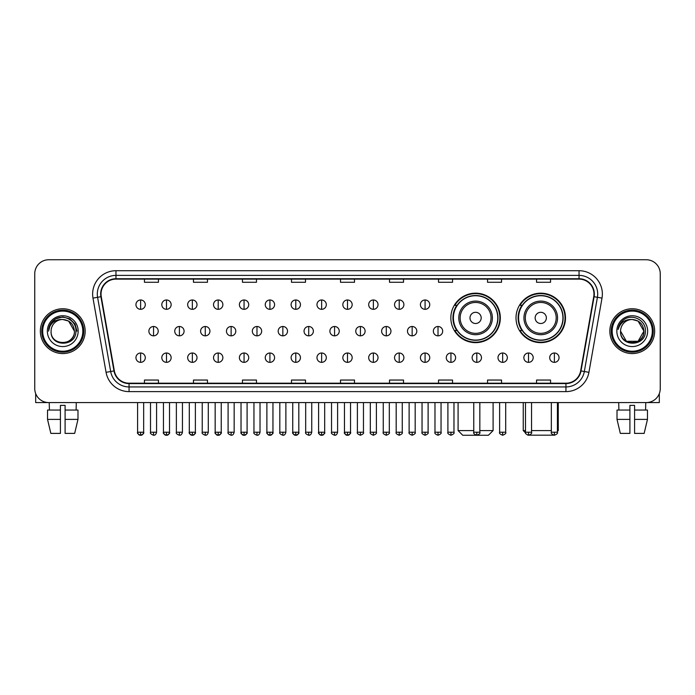 <?xml version="1.0" encoding="UTF-8"?>
<svg xmlns="http://www.w3.org/2000/svg" width="695" height="695" viewBox="0 0 695 695"><rect width="100%" height="100%" fill="white"/><g stroke="black" fill="none" stroke-linecap="round" stroke-linejoin="round"><path stroke-width="1.04" d="M516.011 317.902A24.742 24.742 0 0 0 540.753 342.644A24.742 24.742 0 0 0 565.495 317.902A24.742 24.742 0 0 0 540.753 293.168A24.742 24.742 0 0 0 516.011 317.902M450.847 317.902A24.742 24.742 0 0 0 475.589 342.644A24.742 24.742 0 0 0 500.33 317.902A24.742 24.742 0 0 0 475.589 293.168A24.742 24.742 0 0 0 450.847 317.902M456.78 330.507A22.64 22.64 0 0 1 456.78 305.305M521.945 330.507A22.64 22.64 0 0 1 521.945 305.305M34.75 273.743L34.75 388.575A14.004 14.004 0 0 0 48.754 402.579L646.246 402.579A14.004 14.004 0 0 0 660.25 388.575L660.25 273.743A14.004 14.004 0 0 0 646.246 259.748L48.754 259.748A14.004 14.004 0 0 0 34.75 273.743L34.75 388.575M40.353 331.159A22.405 22.405 0 0 0 62.758 353.573A22.405 22.405 0 0 0 85.164 331.159A22.405 22.405 0 0 0 62.758 308.754A22.405 22.405 0 0 0 40.353 331.159A22.405 22.405 0 0 0 62.758 353.573A22.405 22.405 0 0 0 85.164 331.159A22.405 22.405 0 0 0 62.758 308.754A22.405 22.405 0 0 0 40.353 331.159M609.836 331.159A22.405 22.405 0 0 0 632.241 353.573A22.405 22.405 0 0 0 654.647 331.159A22.405 22.405 0 0 0 632.241 308.754A22.405 22.405 0 0 0 609.836 331.159A22.405 22.405 0 0 0 632.241 353.573A22.405 22.405 0 0 0 654.647 331.159A22.405 22.405 0 0 0 632.241 308.754A22.405 22.405 0 0 0 609.836 331.159M101.036 294.055A14.934 14.934 0 0 1 115.969 279.112L579.031 279.112A14.934 14.934 0 0 1 593.739 296.643L580.655 370.869A14.934 14.934 0 0 1 565.939 383.206L129.061 383.206A14.934 14.934 0 0 1 114.345 370.869L101.261 296.643A14.934 14.934 0 0 1 101.036 294.055M100.662 294.055A15.307 15.307 0 0 0 100.897 296.713L113.98 370.93A15.307 15.307 0 0 0 129.061 383.579L565.939 383.579A15.307 15.307 0 0 0 581.02 370.93L594.103 296.713A15.307 15.307 0 0 0 579.031 278.738L115.969 278.738A15.307 15.307 0 0 0 100.662 294.055M92.991 298.103A23.343 23.343 0 0 1 115.969 270.711L579.031 270.711A23.343 23.343 0 0 1 602.009 298.103L588.926 372.329A23.343 23.343 0 0 1 565.939 391.615L129.061 391.615A23.343 23.343 0 0 1 106.074 372.329L92.991 298.103L97.587 297.295A18.669 18.669 0 0 1 115.969 275.385L579.031 275.385A18.669 18.669 0 0 1 597.413 297.295L584.33 371.512A18.669 18.669 0 0 1 565.939 386.941L129.061 386.941A18.669 18.669 0 0 1 110.67 371.512L97.587 297.295A18.669 18.669 0 0 1 97.3 294.055M646.246 259.748L48.754 259.748M48.754 402.579L646.246 402.579M660.25 388.575L660.25 273.743M581.02 370.93L584.33 371.512L597.413 297.295L602.009 298.103M340.498 279.112L340.498 282.274L354.502 282.274L354.502 279.112M291.483 279.112L291.483 282.274L305.487 282.274L305.487 279.112M242.468 279.112L242.468 282.274L256.472 282.274L256.472 279.112M193.462 279.112L193.462 282.274L207.466 282.274L207.466 279.112M144.447 279.112L144.447 282.274L158.451 282.274L158.451 279.112M389.513 279.112L389.513 282.274L403.517 282.274L403.517 279.112M438.528 279.112L438.528 282.274L452.532 282.274L452.532 279.112M487.534 279.112L487.534 282.274L501.538 282.274L501.538 279.112M536.549 279.112L536.549 282.274L550.553 282.274L550.553 279.112M354.502 383.206L354.502 380.052L340.498 380.052L340.498 383.206M305.487 383.206L305.487 380.052L291.483 380.052L291.483 383.206M256.472 383.206L256.472 380.052L242.468 380.052L242.468 383.206M207.466 383.206L207.466 380.052L193.462 380.052L193.462 383.206M158.451 383.206L158.451 380.052L144.447 380.052L144.447 383.206M403.517 383.206L403.517 380.052L389.513 380.052L389.513 383.206M452.532 383.206L452.532 380.052L438.528 380.052L438.528 383.206M501.538 383.206L501.538 380.052L487.534 380.052L487.534 383.206M550.553 383.206L550.553 380.052L536.549 380.052L536.549 383.206M35.68 393.605L35.68 402.579L89.829 402.579M47.529 410.05L47.529 419.389L50.848 433.393L47.529 419.389L47.529 410.05L60.422 410.05L60.422 405.385L65.095 405.385L65.095 410.05L77.988 410.05L77.988 419.389L74.669 433.393L77.988 419.389L65.095 419.389L65.095 410.05L65.095 433.393L74.669 433.393M76.294 402.579L76.094 410.05M60.422 410.05L60.422 433.393L50.848 433.393M47.529 419.389L60.422 419.389M49.223 402.579L49.423 410.05M82.827 331.159A20.068 20.068 0 0 0 62.758 311.091A20.068 20.068 0 0 0 42.682 331.159A20.068 20.068 0 0 0 62.758 351.236A20.068 20.068 0 0 0 82.827 331.159M83.765 331.159A21.006 21.006 0 0 0 62.758 310.152A21.006 21.006 0 0 0 41.752 331.159A21.006 21.006 0 0 0 62.758 352.165A21.006 21.006 0 0 0 83.765 331.159M74.426 331.159C73.731 324.07 69.848 320.187 62.758 319.491L68.596 321.055L74.426 331.159L68.596 321.055L62.758 319.491L68.596 321.055L74.426 331.159L68.596 321.055L62.758 319.491L68.596 321.055L74.426 331.159L68.596 321.055L62.758 319.491L68.596 321.055L74.426 331.159C75.138 346.214 50.37 346.214 51.091 331.159C50.049 347.361 76.45 346.996 75.903 331.159C76.771 320.048 62.202 312.985 53.81 320.143C50.883 322.584 49.171 325.694 48.667 329.465C50.865 322.515 55.565 319.187 62.758 319.491L68.596 321.055L74.426 331.159C75.138 346.214 50.37 346.214 51.091 331.159C50.37 346.214 75.138 346.214 74.426 331.159C75.138 346.214 50.37 346.214 51.091 331.159C50.37 346.214 75.138 346.214 74.426 331.159C75.138 346.214 50.37 346.214 51.091 331.159C50.37 346.214 75.138 346.214 74.426 331.159C75.138 346.214 50.37 346.214 51.091 331.159C50.37 346.214 75.138 346.214 74.426 331.159C75.138 346.214 50.37 346.214 51.091 331.159C50.37 346.214 75.138 346.214 74.426 331.159C75.138 346.214 50.37 346.214 51.091 331.159C50.37 346.214 75.138 346.214 74.426 331.159C75.138 346.214 50.37 346.214 51.091 331.159A11.667 11.667 0 0 1 62.758 319.491L68.596 321.055L74.426 331.159C74.895 340.22 63.245 346.24 56.139 340.776M47.356 331.159A15.403 15.403 0 0 0 62.758 346.57A15.403 15.403 0 0 0 78.161 331.159A15.403 15.403 0 0 0 62.758 315.756A15.403 15.403 0 0 0 47.356 331.159M53.802 320.143L50.361 324.235M50.266 324.417L55.661 318.866L62.758 316.963L69.856 318.866L75.051 324.061L76.954 331.159L75.051 324.061L69.856 318.866L62.758 316.963L55.661 318.866L50.466 324.061L48.563 331.159M50.153 324.635L50.457 324.07L50.153 324.635M479.837 430.587L493.094 430.587L488.42 435.252L462.748 435.252L458.083 430.587L473.764 430.587M481.192 317.902A5.603 5.603 0 0 0 475.589 312.307A5.603 5.603 0 0 0 469.985 317.902A5.603 5.603 0 0 0 475.589 323.505A5.603 5.603 0 0 0 481.192 317.902M492.39 317.902A16.802 16.802 0 0 0 475.589 301.1A16.802 16.802 0 0 0 458.787 317.902A16.802 16.802 0 0 0 475.589 334.712A16.802 16.802 0 0 0 492.39 317.902A16.802 16.802 0 0 1 475.589 334.712A16.802 16.802 0 0 1 458.787 317.902M497.759 317.902A22.171 22.171 0 0 0 475.589 295.731A22.171 22.171 0 0 0 453.418 317.902A22.171 22.171 0 0 0 475.589 340.081A22.171 22.171 0 0 0 497.759 317.902M499.861 317.902A24.273 24.273 0 0 1 454.843 330.507L457.093 330.507A22.379 22.379 0 0 0 490.392 334.686A22.379 22.379 0 0 0 490.392 301.126A22.379 22.379 0 0 0 457.093 305.305L454.843 305.305A24.273 24.273 0 0 1 499.861 317.902M553.672 435.174L527.835 435.174M531.553 430.587L551.343 430.587M557.416 430.587L558.259 430.587L557.416 431.43M546.357 317.902A5.603 5.603 0 0 0 540.753 312.307A5.603 5.603 0 0 0 535.15 317.902A5.603 5.603 0 0 0 540.753 323.505A5.603 5.603 0 0 0 546.357 317.902M557.555 317.902A16.802 16.802 0 0 0 540.753 301.1A16.802 16.802 0 0 0 523.943 317.902A16.802 16.802 0 0 0 540.753 334.712A16.802 16.802 0 0 0 557.555 317.902A16.802 16.802 0 0 1 540.753 334.712A16.802 16.802 0 0 1 523.943 317.902M562.924 317.902A22.171 22.171 0 0 0 540.753 295.731A22.171 22.171 0 0 0 518.583 317.902A22.171 22.171 0 0 0 540.753 340.081A22.171 22.171 0 0 0 562.924 317.902M523.248 402.579L523.248 430.587L525.49 430.587M565.026 317.902A24.273 24.273 0 0 1 520.008 330.507L522.258 330.507A22.379 22.379 0 0 0 555.557 334.686A22.379 22.379 0 0 0 555.557 301.126A22.379 22.379 0 0 0 522.258 305.305L520.008 305.305A24.273 24.273 0 0 1 565.026 317.902M140.616 299.979A4.665 4.665 0 0 0 135.951 304.645A4.665 4.665 0 0 0 140.616 309.318A4.665 4.665 0 0 0 145.29 304.645A4.665 4.665 0 0 0 140.616 299.979L140.616 309.318A4.665 4.665 0 0 0 145.29 304.645A4.665 4.665 0 0 0 140.616 299.979M166.479 299.979A4.665 4.665 0 0 0 161.813 304.645A4.665 4.665 0 0 0 166.479 309.318A4.665 4.665 0 0 0 171.144 304.645A4.665 4.665 0 0 0 166.479 299.979L166.479 309.318A4.665 4.665 0 0 0 171.144 304.645A4.665 4.665 0 0 0 166.479 299.979M192.341 299.979A4.665 4.665 0 0 0 187.667 304.645A4.665 4.665 0 0 0 192.341 309.318A4.665 4.665 0 0 0 197.006 304.645A4.665 4.665 0 0 0 192.341 299.979L192.341 309.318A4.665 4.665 0 0 0 197.006 304.645A4.665 4.665 0 0 0 192.341 299.979M218.195 299.979A4.665 4.665 0 0 0 213.53 304.645A4.665 4.665 0 0 0 218.195 309.318A4.665 4.665 0 0 0 222.869 304.645A4.665 4.665 0 0 0 218.195 299.979L218.195 309.318A4.665 4.665 0 0 0 222.869 304.645A4.665 4.665 0 0 0 218.195 299.979M244.058 299.979A4.665 4.665 0 0 0 239.393 304.645A4.665 4.665 0 0 0 244.058 309.318A4.665 4.665 0 0 0 248.723 304.645A4.665 4.665 0 0 0 244.058 299.979L244.058 309.318A4.665 4.665 0 0 0 248.723 304.645A4.665 4.665 0 0 0 244.058 299.979M269.921 299.979A4.665 4.665 0 0 0 265.255 304.645A4.665 4.665 0 0 0 269.921 309.318A4.665 4.665 0 0 0 274.586 304.645A4.665 4.665 0 0 0 269.921 299.979L269.921 309.318A4.665 4.665 0 0 0 274.586 304.645A4.665 4.665 0 0 0 269.921 299.979M295.783 299.979A4.665 4.665 0 0 0 291.109 304.645A4.665 4.665 0 0 0 295.783 309.318A4.665 4.665 0 0 0 300.448 304.645A4.665 4.665 0 0 0 295.783 299.979L295.783 309.318A4.665 4.665 0 0 0 300.448 304.645A4.665 4.665 0 0 0 295.783 299.979M321.637 299.979A4.665 4.665 0 0 0 316.972 304.645A4.665 4.665 0 0 0 321.637 309.318A4.665 4.665 0 0 0 326.311 304.645A4.665 4.665 0 0 0 321.637 299.979L321.637 309.318A4.665 4.665 0 0 0 326.311 304.645A4.665 4.665 0 0 0 321.637 299.979M347.5 299.979A4.665 4.665 0 0 0 342.835 304.645A4.665 4.665 0 0 0 347.5 309.318A4.665 4.665 0 0 0 352.165 304.645A4.665 4.665 0 0 0 347.5 299.979L347.5 309.318A4.665 4.665 0 0 0 352.165 304.645A4.665 4.665 0 0 0 347.5 299.979M373.363 299.979A4.665 4.665 0 0 0 368.689 304.645A4.665 4.665 0 0 0 373.363 309.318A4.665 4.665 0 0 0 378.028 304.645A4.665 4.665 0 0 0 373.363 299.979L373.363 309.318A4.665 4.665 0 0 0 378.028 304.645A4.665 4.665 0 0 0 373.363 299.979M399.217 299.979A4.665 4.665 0 0 0 394.552 304.645A4.665 4.665 0 0 0 399.217 309.318A4.665 4.665 0 0 0 403.891 304.645A4.665 4.665 0 0 0 399.217 299.979L399.217 309.318A4.665 4.665 0 0 0 403.891 304.645A4.665 4.665 0 0 0 399.217 299.979M425.079 299.979A4.665 4.665 0 0 0 420.414 304.645A4.665 4.665 0 0 0 425.079 309.318A4.665 4.665 0 0 0 429.745 304.645A4.665 4.665 0 0 0 425.079 299.979L425.079 309.318A4.665 4.665 0 0 0 429.745 304.645A4.665 4.665 0 0 0 425.079 299.979M153.552 326.494A4.665 4.665 0 0 0 148.878 331.159A4.665 4.665 0 0 0 153.552 335.833A4.665 4.665 0 0 0 158.217 331.159A4.665 4.665 0 0 0 153.552 326.494L153.552 335.833A4.665 4.665 0 0 0 158.217 331.159A4.665 4.665 0 0 0 153.552 326.494M179.406 326.494A4.665 4.665 0 0 0 174.74 331.159A4.665 4.665 0 0 0 179.406 335.833A4.665 4.665 0 0 0 184.079 331.159A4.665 4.665 0 0 0 179.406 326.494L179.406 335.833A4.665 4.665 0 0 0 184.079 331.159A4.665 4.665 0 0 0 179.406 326.494M205.268 326.494A4.665 4.665 0 0 0 200.603 331.159A4.665 4.665 0 0 0 205.268 335.833A4.665 4.665 0 0 0 209.933 331.159A4.665 4.665 0 0 0 205.268 326.494L205.268 335.833A4.665 4.665 0 0 0 209.933 331.159A4.665 4.665 0 0 0 205.268 326.494M231.131 326.494A4.665 4.665 0 0 0 226.457 331.159A4.665 4.665 0 0 0 231.131 335.833A4.665 4.665 0 0 0 235.796 331.159A4.665 4.665 0 0 0 231.131 326.494L231.131 335.833A4.665 4.665 0 0 0 235.796 331.159A4.665 4.665 0 0 0 231.131 326.494M256.985 326.494A4.665 4.665 0 0 0 252.32 331.159A4.665 4.665 0 0 0 256.985 335.833A4.665 4.665 0 0 0 261.659 331.159A4.665 4.665 0 0 0 256.985 326.494L256.985 335.833A4.665 4.665 0 0 0 261.659 331.159A4.665 4.665 0 0 0 256.985 326.494M282.848 326.494A4.665 4.665 0 0 0 278.182 331.159A4.665 4.665 0 0 0 282.848 335.833A4.665 4.665 0 0 0 287.522 331.159A4.665 4.665 0 0 0 282.848 326.494L282.848 335.833A4.665 4.665 0 0 0 287.522 331.159A4.665 4.665 0 0 0 282.848 326.494M308.71 326.494A4.665 4.665 0 0 0 304.045 331.159A4.665 4.665 0 0 0 308.71 335.833A4.665 4.665 0 0 0 313.376 331.159A4.665 4.665 0 0 0 308.71 326.494L308.71 335.833A4.665 4.665 0 0 0 313.376 331.159A4.665 4.665 0 0 0 308.71 326.494M334.573 326.494A4.665 4.665 0 0 0 329.899 331.159A4.665 4.665 0 0 0 334.573 335.833A4.665 4.665 0 0 0 339.238 331.159A4.665 4.665 0 0 0 334.573 326.494L334.573 335.833A4.665 4.665 0 0 0 339.238 331.159A4.665 4.665 0 0 0 334.573 326.494M360.427 326.494A4.665 4.665 0 0 0 355.762 331.159A4.665 4.665 0 0 0 360.427 335.833A4.665 4.665 0 0 0 365.101 331.159A4.665 4.665 0 0 0 360.427 326.494L360.427 335.833A4.665 4.665 0 0 0 365.101 331.159A4.665 4.665 0 0 0 360.427 326.494M386.29 326.494A4.665 4.665 0 0 0 381.625 331.159A4.665 4.665 0 0 0 386.29 335.833A4.665 4.665 0 0 0 390.955 331.159A4.665 4.665 0 0 0 386.29 326.494L386.29 335.833A4.665 4.665 0 0 0 390.955 331.159A4.665 4.665 0 0 0 386.29 326.494M412.152 326.494A4.665 4.665 0 0 0 407.479 331.159A4.665 4.665 0 0 0 412.152 335.833A4.665 4.665 0 0 0 416.818 331.159A4.665 4.665 0 0 0 412.152 326.494L412.152 335.833A4.665 4.665 0 0 0 416.818 331.159A4.665 4.665 0 0 0 412.152 326.494M438.015 326.494A4.665 4.665 0 0 0 433.341 331.159A4.665 4.665 0 0 0 438.015 335.833A4.665 4.665 0 0 0 442.68 331.159A4.665 4.665 0 0 0 438.015 326.494L438.015 335.833A4.665 4.665 0 0 0 442.68 331.159A4.665 4.665 0 0 0 438.015 326.494M140.616 353.008A4.665 4.665 0 0 0 135.951 357.673A4.665 4.665 0 0 0 140.616 362.347A4.665 4.665 0 0 0 145.29 357.673A4.665 4.665 0 0 0 140.616 353.008L140.616 362.347A4.665 4.665 0 0 0 145.29 357.673A4.665 4.665 0 0 0 140.616 353.008M166.479 353.008A4.665 4.665 0 0 0 161.813 357.673A4.665 4.665 0 0 0 166.479 362.347A4.665 4.665 0 0 0 171.144 357.673A4.665 4.665 0 0 0 166.479 353.008L166.479 362.347A4.665 4.665 0 0 0 171.144 357.673A4.665 4.665 0 0 0 166.479 353.008M192.341 353.008A4.665 4.665 0 0 0 187.667 357.673A4.665 4.665 0 0 0 192.341 362.347A4.665 4.665 0 0 0 197.006 357.673A4.665 4.665 0 0 0 192.341 353.008L192.341 362.347A4.665 4.665 0 0 0 197.006 357.673A4.665 4.665 0 0 0 192.341 353.008M218.195 353.008A4.665 4.665 0 0 0 213.53 357.673A4.665 4.665 0 0 0 218.195 362.347A4.665 4.665 0 0 0 222.869 357.673A4.665 4.665 0 0 0 218.195 353.008L218.195 362.347A4.665 4.665 0 0 0 222.869 357.673A4.665 4.665 0 0 0 218.195 353.008M244.058 353.008A4.665 4.665 0 0 0 239.393 357.673A4.665 4.665 0 0 0 244.058 362.347A4.665 4.665 0 0 0 248.723 357.673A4.665 4.665 0 0 0 244.058 353.008L244.058 362.347A4.665 4.665 0 0 0 248.723 357.673A4.665 4.665 0 0 0 244.058 353.008M269.921 353.008A4.665 4.665 0 0 0 265.255 357.673A4.665 4.665 0 0 0 269.921 362.347A4.665 4.665 0 0 0 274.586 357.673A4.665 4.665 0 0 0 269.921 353.008L269.921 362.347A4.665 4.665 0 0 0 274.586 357.673A4.665 4.665 0 0 0 269.921 353.008M295.783 353.008A4.665 4.665 0 0 0 291.109 357.673A4.665 4.665 0 0 0 295.783 362.347A4.665 4.665 0 0 0 300.448 357.673A4.665 4.665 0 0 0 295.783 353.008L295.783 362.347A4.665 4.665 0 0 0 300.448 357.673A4.665 4.665 0 0 0 295.783 353.008M321.637 353.008A4.665 4.665 0 0 0 316.972 357.673A4.665 4.665 0 0 0 321.637 362.347A4.665 4.665 0 0 0 326.311 357.673A4.665 4.665 0 0 0 321.637 353.008L321.637 362.347A4.665 4.665 0 0 0 326.311 357.673A4.665 4.665 0 0 0 321.637 353.008M347.5 353.008A4.665 4.665 0 0 0 342.835 357.673A4.665 4.665 0 0 0 347.5 362.347A4.665 4.665 0 0 0 352.165 357.673A4.665 4.665 0 0 0 347.5 353.008L347.5 362.347A4.665 4.665 0 0 0 352.165 357.673A4.665 4.665 0 0 0 347.5 353.008M373.363 353.008A4.665 4.665 0 0 0 368.689 357.673A4.665 4.665 0 0 0 373.363 362.347A4.665 4.665 0 0 0 378.028 357.673A4.665 4.665 0 0 0 373.363 353.008L373.363 362.347A4.665 4.665 0 0 0 378.028 357.673A4.665 4.665 0 0 0 373.363 353.008M399.217 353.008A4.665 4.665 0 0 0 394.552 357.673A4.665 4.665 0 0 0 399.217 362.347A4.665 4.665 0 0 0 403.891 357.673A4.665 4.665 0 0 0 399.217 353.008L399.217 362.347A4.665 4.665 0 0 0 403.891 357.673A4.665 4.665 0 0 0 399.217 353.008M425.079 353.008A4.665 4.665 0 0 0 420.414 357.673A4.665 4.665 0 0 0 425.079 362.347A4.665 4.665 0 0 0 429.745 357.673A4.665 4.665 0 0 0 425.079 353.008L425.079 362.347A4.665 4.665 0 0 0 429.745 357.673A4.665 4.665 0 0 0 425.079 353.008M450.942 353.008A4.665 4.665 0 0 0 446.277 357.673A4.665 4.665 0 0 0 450.942 362.347A4.665 4.665 0 0 0 455.607 357.673A4.665 4.665 0 0 0 450.942 353.008L450.942 362.347A4.665 4.665 0 0 0 455.607 357.673A4.665 4.665 0 0 0 450.942 353.008M476.805 353.008A4.665 4.665 0 0 0 472.131 357.673A4.665 4.665 0 0 0 476.805 362.347A4.665 4.665 0 0 0 481.47 357.673A4.665 4.665 0 0 0 476.805 353.008L476.805 362.347A4.665 4.665 0 0 0 481.47 357.673A4.665 4.665 0 0 0 476.805 353.008M502.659 353.008A4.665 4.665 0 0 0 497.994 357.673A4.665 4.665 0 0 0 502.659 362.347A4.665 4.665 0 0 0 507.333 357.673A4.665 4.665 0 0 0 502.659 353.008L502.659 362.347A4.665 4.665 0 0 0 507.333 357.673A4.665 4.665 0 0 0 502.659 353.008M528.521 353.008A4.665 4.665 0 0 0 523.856 357.673A4.665 4.665 0 0 0 528.521 362.347A4.665 4.665 0 0 0 533.187 357.673A4.665 4.665 0 0 0 528.521 353.008L528.521 362.347A4.665 4.665 0 0 0 533.187 357.673A4.665 4.665 0 0 0 528.521 353.008M554.384 353.008A4.665 4.665 0 0 0 549.71 357.673A4.665 4.665 0 0 0 554.384 362.347A4.665 4.665 0 0 0 559.049 357.673A4.665 4.665 0 0 0 554.384 353.008L554.384 362.347A4.665 4.665 0 0 0 559.049 357.673A4.665 4.665 0 0 0 554.384 353.008M659.32 393.605L659.32 402.579L605.171 402.579M617.012 410.05L617.012 419.389L620.331 433.393L617.012 419.389L617.012 410.05L629.905 410.05L629.905 405.385L634.578 405.385L634.578 410.05L647.471 410.05L647.471 419.389L644.152 433.393L647.471 419.389L634.578 419.389L634.578 410.05M645.777 402.579L645.577 410.05M629.905 410.05L629.905 433.393L620.331 433.393M617.012 419.389L629.905 419.389M644.152 433.393L634.578 433.393L634.578 419.389M618.706 402.579L618.906 410.05M652.318 331.159A20.068 20.068 0 0 0 632.241 311.091A20.068 20.068 0 0 0 612.173 331.159A20.068 20.068 0 0 0 632.241 351.236A20.068 20.068 0 0 0 652.318 331.159M653.248 331.159A21.006 21.006 0 0 0 632.241 310.152A21.006 21.006 0 0 0 611.235 331.159A21.006 21.006 0 0 0 632.241 352.165A21.006 21.006 0 0 0 653.248 331.159M638.08 341.271L626.404 341.271L620.574 331.159A11.667 11.667 0 0 1 632.241 319.491L638.08 321.055L643.909 331.159L638.08 321.055L632.241 319.491L638.08 321.055L643.909 331.159L638.08 321.055L632.241 319.491L638.08 321.055L632.241 319.491L638.08 321.055L643.909 331.159C644.63 346.214 619.862 346.214 620.574 331.159C619.532 347.361 645.933 346.996 645.386 331.159C646.254 320.048 631.686 312.985 623.293 320.143C620.366 322.584 618.654 325.694 618.15 329.465C620.348 322.515 625.048 319.187 632.241 319.491L638.08 321.055L643.909 331.159C644.63 346.214 619.862 346.214 620.574 331.159C619.862 346.214 644.63 346.214 643.909 331.159L638.08 341.271L626.404 341.271M632.241 319.491C639.331 320.187 643.222 324.07 643.909 331.159C644.63 346.214 619.862 346.214 620.574 331.159C619.862 346.214 644.63 346.214 643.909 331.159C644.63 346.214 619.862 346.214 620.574 331.159C619.862 346.214 644.63 346.214 643.909 331.159C644.63 346.214 619.862 346.214 620.574 331.159M616.839 331.159A15.403 15.403 0 0 0 632.241 346.57A15.403 15.403 0 0 0 647.644 331.159A15.403 15.403 0 0 0 632.241 315.756A15.403 15.403 0 0 0 616.839 331.159M643.909 331.159C644.378 340.22 632.728 346.24 625.622 340.776M623.293 320.143L619.853 324.235M619.636 324.635L619.949 324.07L619.636 324.635M579.031 270.711L579.031 278.738M97.587 297.295L100.897 296.713M129.061 391.615L129.061 383.579M565.939 383.579L565.939 391.615M106.074 372.329L113.98 370.93M594.103 296.713L597.413 297.295M115.969 270.711L115.969 278.738M584.33 371.512L588.926 372.329M491.026 317.902A15.438 15.438 0 0 0 475.589 302.464A15.438 15.438 0 0 0 460.151 317.902A15.438 15.438 0 0 0 475.589 333.339A15.438 15.438 0 0 0 491.026 317.902M556.191 317.902A15.438 15.438 0 0 0 540.753 302.464A15.438 15.438 0 0 0 525.316 317.902A15.438 15.438 0 0 0 540.753 333.339A15.438 15.438 0 0 0 556.191 317.902M153.552 432.221L150.511 432.221C149.903 433.193 150.911 434.201 153.552 435.252L153.552 432.221L156.584 432.221L156.584 402.579M179.406 432.221L176.374 432.221C175.757 433.193 176.773 434.201 179.406 435.252L179.406 432.221L182.446 432.221L182.446 402.579M205.268 432.221L202.236 432.221C201.62 433.193 202.627 434.201 205.268 435.252L205.268 432.221L208.3 432.221L208.3 402.579M231.131 432.221L228.099 432.221C227.482 433.193 228.49 434.201 231.131 435.252L231.131 432.221L234.163 432.221L234.163 402.579M256.985 432.221L253.953 432.221C253.336 433.193 254.353 434.201 256.985 435.252L256.985 432.221L260.026 432.221L260.026 402.579M282.848 432.221L279.816 432.221C279.199 433.193 280.215 434.201 282.848 435.252L282.848 432.221L285.88 432.221L285.88 402.579M308.71 432.221L305.678 432.221C305.062 433.193 306.069 434.201 308.71 435.252L308.71 432.221L311.742 432.221L311.742 402.579M334.573 432.221L331.532 432.221C330.924 433.193 331.932 434.201 334.573 435.252L334.573 432.221L337.605 432.221L337.605 402.579M360.427 432.221L357.395 432.221C356.778 433.193 357.795 434.201 360.427 435.252L360.427 432.221L363.468 432.221L363.468 402.579M386.29 432.221L383.258 432.221C382.641 433.193 383.649 434.201 386.29 435.252L386.29 432.221L389.322 432.221L389.322 402.579M412.152 432.221L409.12 432.221C408.504 433.193 409.511 434.201 412.152 435.252L412.152 432.221L415.184 432.221L415.184 402.579M438.015 432.221L434.974 432.221C434.358 433.193 435.374 434.201 438.015 435.252L438.015 432.221L441.047 432.221L441.047 402.579M140.616 432.221L137.584 432.221C136.967 433.193 137.984 434.201 140.616 435.252L140.616 432.221L143.657 432.221C144.265 433.193 143.257 434.201 140.616 435.252C139.122 435.4 138.114 434.384 137.584 432.221L137.584 402.579M166.479 432.221L163.447 432.221C162.83 433.193 163.838 434.201 166.479 435.252L166.479 432.221L169.511 432.221C170.127 433.193 169.12 434.201 166.479 435.252C164.984 435.4 163.977 434.384 163.447 432.221L163.447 402.579M192.341 432.221L189.301 432.221C188.692 433.193 189.7 434.201 192.341 435.252L192.341 432.221L195.373 432.221C195.99 433.193 194.974 434.201 192.341 435.252C190.847 435.4 189.831 434.384 189.301 432.221L189.301 402.579M218.195 432.221L215.163 432.221C214.547 433.193 215.563 434.201 218.195 435.252L218.195 432.221L221.236 432.221C221.853 433.193 220.836 434.201 218.195 435.252C216.71 435.4 215.693 434.384 215.163 432.221L215.163 402.579L215.163 432.221M244.058 432.221L241.026 432.221C240.409 433.193 241.417 434.201 244.058 435.252L244.058 432.221L247.09 432.221C247.707 433.193 246.699 434.201 244.058 435.252C242.564 435.4 241.556 434.384 241.026 432.221L241.026 402.579M269.921 432.221L266.889 432.221C266.272 433.193 267.28 434.201 269.921 435.252L269.921 432.221L272.953 432.221C273.569 433.193 272.562 434.201 269.921 435.252C268.426 435.4 267.419 434.384 266.889 432.221L266.889 402.579M295.783 432.221L292.743 432.221C292.126 433.193 293.142 434.201 295.783 435.252L295.783 432.221L298.815 432.221C299.432 433.193 298.416 434.201 295.783 435.252C294.289 435.4 293.273 434.384 292.743 432.221L292.743 402.579M321.637 432.221L318.605 432.221C317.989 433.193 319.005 434.201 321.637 435.252L321.637 432.221L324.678 432.221C325.286 433.193 324.278 434.201 321.637 435.252C320.143 435.4 319.135 434.384 318.605 432.221L318.605 402.579M347.5 432.221L344.468 432.221C343.851 433.193 344.859 434.201 347.5 435.252L347.5 432.221L350.532 432.221C351.149 433.193 350.141 434.201 347.5 435.252C346.006 435.4 344.998 434.384 344.468 432.221L344.468 402.579M373.363 432.221L370.322 432.221C369.714 433.193 370.722 434.201 373.363 435.252L373.363 432.221L376.395 432.221L376.395 402.579L376.395 432.221C377.011 433.193 375.995 434.201 373.363 435.252M399.217 432.221L396.185 432.221L396.185 402.579L396.185 432.221C395.568 433.193 396.584 434.201 399.217 435.252L399.217 432.221L402.257 432.221L402.257 402.579M425.079 432.221L422.047 432.221C421.431 433.193 422.438 434.201 425.079 435.252L425.079 432.221L428.111 432.221L428.111 402.579M450.942 432.221L447.91 432.221C447.293 433.193 448.301 434.201 450.942 435.252L450.942 432.221L453.974 432.221L453.974 402.579M476.805 432.221L473.764 432.221C473.147 433.193 474.164 434.201 476.805 435.252L476.805 432.221L479.837 432.221L479.837 402.579M502.659 432.221L499.627 432.221C499.01 433.193 500.026 434.201 502.659 435.252L502.659 432.221L505.699 432.221L505.699 402.579M528.521 432.221L525.49 432.221C524.873 433.193 525.88 434.201 528.521 435.252L528.521 432.221L531.553 432.221L531.553 402.579M554.384 432.221L551.343 432.221C550.735 433.193 551.743 434.201 554.384 435.252L554.384 432.221L557.416 432.221L557.416 402.579M493.094 402.579L493.094 430.587M458.083 402.579L458.083 430.587M558.259 402.579L558.259 430.587M525.568 432.907L523.248 430.587M150.511 432.221L150.511 402.579M156.584 432.221C156.054 434.384 155.046 435.4 153.552 435.252M176.374 432.221L176.374 402.579M182.446 432.221C181.916 434.384 180.9 435.4 179.406 435.252M202.236 432.221L202.236 402.579M208.3 432.221C207.77 434.384 206.763 435.4 205.268 435.252M228.099 432.221L228.099 402.579M234.163 432.221C233.633 434.384 232.625 435.4 231.131 435.252M253.953 432.221L253.953 402.579M260.026 432.221C259.496 434.384 258.479 435.4 256.985 435.252M279.816 432.221L279.816 402.579M285.88 432.221C285.358 434.384 284.342 435.4 282.848 435.252M305.678 432.221L305.678 402.579M311.742 432.221C311.212 434.384 310.205 435.4 308.71 435.252M331.532 432.221L331.532 402.579M337.605 432.221C337.075 434.384 336.067 435.4 334.573 435.252M357.395 432.221L357.395 402.579M363.468 432.221C364.076 433.193 363.068 434.201 360.427 435.252M383.258 432.221L383.258 402.579M389.322 432.221C389.938 433.193 388.931 434.201 386.29 435.252M409.12 432.221L409.12 402.579M415.184 432.221C415.801 433.193 414.785 434.201 412.152 435.252M434.974 432.221L434.974 402.579M441.047 432.221C441.664 433.193 440.647 434.201 438.015 435.252M140.616 435.252C142.11 435.4 143.127 434.384 143.657 432.221L143.657 402.579M166.479 435.252C167.973 435.4 168.981 434.384 169.511 432.221L169.511 402.579M192.341 435.252C193.835 435.4 194.843 434.384 195.373 432.221L195.373 402.579M218.195 435.252C219.69 435.4 220.706 434.384 221.236 432.221L221.236 402.579M244.058 435.252C245.552 435.4 246.56 434.384 247.09 432.221L247.09 402.579M269.921 435.252C271.415 435.4 272.423 434.384 272.953 432.221L272.953 402.579M295.783 435.252C297.269 435.4 298.285 434.384 298.815 432.221L298.815 402.579M321.637 435.252C323.132 435.4 324.148 434.384 324.678 432.221L324.678 402.579M347.5 435.252C348.994 435.4 350.002 434.384 350.532 432.221L350.532 402.579M370.322 432.221L370.322 402.579M402.257 432.221C402.874 433.193 401.858 434.201 399.217 435.252M422.047 432.221L422.047 402.579M428.111 432.221C428.728 433.193 427.72 434.201 425.079 435.252M447.91 432.221L447.91 402.579M453.974 432.221C454.591 433.193 453.583 434.201 450.942 435.252M473.764 432.221L473.764 402.579M479.837 432.221C480.453 433.193 479.437 434.201 476.805 435.252M499.627 432.221L499.627 402.579M505.699 432.221C506.307 433.193 505.3 434.201 502.659 435.252M525.49 432.221L525.49 402.579M531.553 432.221C532.17 433.193 531.162 434.201 528.521 435.252M551.343 432.221L551.343 402.579M557.416 432.221C558.033 433.193 557.016 434.201 554.384 435.252"/></g></svg>
